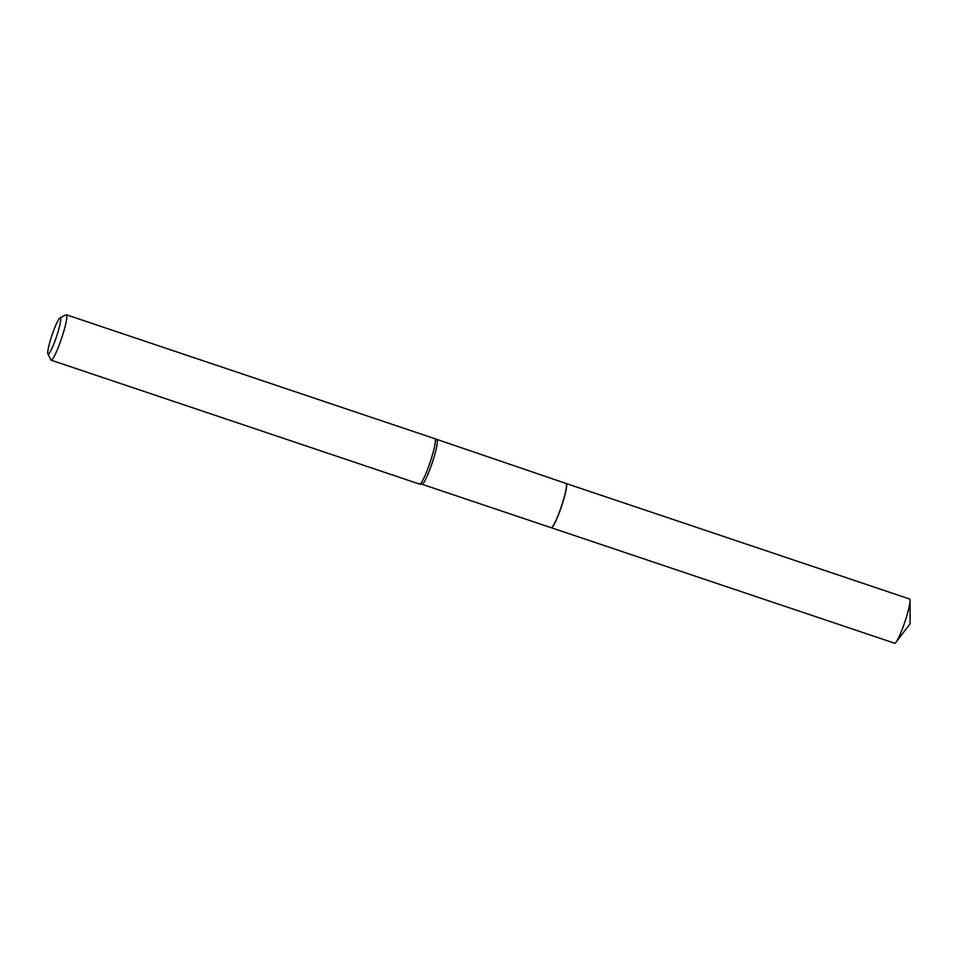<?xml version="1.0" encoding="UTF-8"?>
<svg xmlns="http://www.w3.org/2000/svg" width="958" height="958" viewBox="0 0 958 958"><rect width="100%" height="100%" fill="white"/><g stroke="black" fill="none" stroke-linecap="round" stroke-linejoin="round"><path stroke-width="1.44" d="M551.245 527.726A23.339 2.886 -71.4 0 0 551.269 527.738A23.339 2.886 -71.4 0 0 551.317 527.75L894.664 643.225A23.339 2.886 -71.4 0 0 894.664 643.225A23.339 2.886 -71.4 0 0 896.053 642.207A23.339 2.886 -71.4 0 0 904.843 622.029A23.339 2.886 -71.4 0 0 910.04 600.63A23.339 2.886 -71.4 0 0 909.597 599.001A23.339 2.886 -71.4 0 0 909.549 598.99A23.339 2.886 -71.4 0 0 909.501 598.978M551.317 527.75A23.339 2.886 -71.4 0 0 561.436 506.722A23.339 2.886 -71.4 0 0 566.238 483.527A23.339 2.886 -71.4 0 0 566.202 483.515A23.339 2.886 -71.4 0 0 566.118 483.491M551.664 527.595A23.184 2.862 -71.4 0 0 551.76 527.559A23.184 2.862 -71.4 0 0 561.352 506.89A23.184 2.862 -71.4 0 0 566.429 483.934A23.184 2.862 -71.4 0 0 566.382 483.85M436.932 440.045A23.339 2.886 -71.4 0 1 432.022 463.397A23.339 2.886 -71.4 0 1 422.059 484.269A23.339 2.886 -71.4 0 1 421.975 484.257L551.173 527.702A23.339 2.886 -71.4 0 0 551.569 527.654A23.339 2.886 -71.4 0 0 561.232 506.854A23.339 2.886 -71.4 0 0 566.334 483.742A23.339 2.886 -71.4 0 0 566.058 483.467L435.004 438.752A23.95 2.958 -71.4 0 0 434.908 438.716L66.377 314.775A23.95 2.958 -71.4 0 0 65.97 314.823L60.019 317.84A19.16 2.371 -71.4 0 0 52.091 334.917A19.16 2.371 -71.4 0 0 47.9 353.873A19.16 2.371 -71.4 0 0 56.39 336.988A19.16 2.371 -71.4 0 0 60.019 317.84M47.9 353.873L50.822 359.873A23.95 2.958 -71.4 0 0 51.109 360.172A23.95 2.958 -71.4 0 0 61.432 338.773A23.95 2.958 -71.4 0 0 66.377 314.775M51.109 360.172L419.64 484.113A23.95 2.958 -71.4 0 0 419.736 484.125A23.95 2.958 -71.4 0 0 429.962 462.714A23.95 2.958 -71.4 0 0 435.004 438.752M909.549 598.99L566.202 483.515M896.053 642.207L910.1 623.79L910.04 600.63M422.059 484.269L419.736 484.125"/></g></svg>
